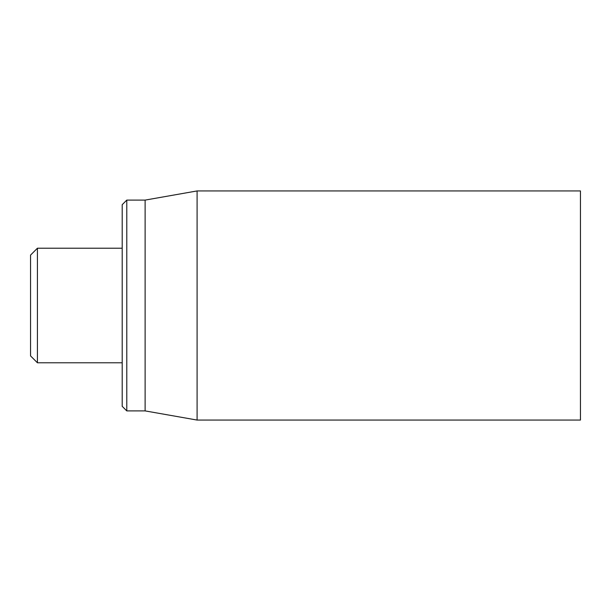 <?xml version="1.0" encoding="UTF-8"?>
<svg xmlns="http://www.w3.org/2000/svg" width="611" height="611" viewBox="0 0 611 611"><rect width="100%" height="100%" fill="white"/><g stroke="black" fill="none" stroke-linecap="round" stroke-linejoin="round"><path stroke-width="0.92" d="M580.45 305.5L580.45 190.938L197.093 190.938L197.093 420.062L580.45 420.062L580.45 305.5M122.2 305.5L122.2 406.315L126.783 410.898L126.783 200.103L122.2 204.685L122.2 305.5M126.783 410.898L145.113 410.898L145.113 200.103L126.783 200.103M37.424 248.219L30.55 255.093L30.55 355.908L37.424 362.781L37.424 248.219L122.2 248.219M145.113 410.898L197.093 420.062M145.113 200.103L197.093 190.938M37.424 362.781L122.2 362.781"/></g></svg>
